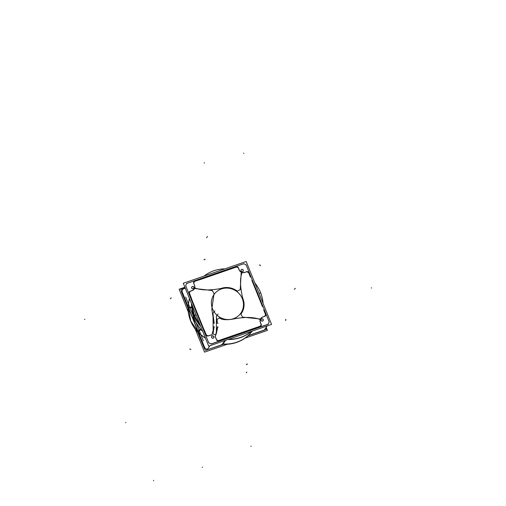 <?xml version="1.0" encoding="UTF-8"?>
<svg xmlns="http://www.w3.org/2000/svg" width="506" height="506" viewBox="0 0 506 506"><rect width="100%" height="100%" fill="white"/><g stroke="black" fill="none" stroke-linecap="round" stroke-linejoin="round"><path stroke-width="0.76" d="M214.038 293.575L211.812 309.4L214.07 323.201L211.812 309.4L214.038 293.575L212.33 290.552L214.038 293.575M213.14 338.109A1.132 1.075 34.9 0 0 213.753 336.718A1.132 1.075 34.9 0 0 212.305 336.047A1.132 1.075 34.9 0 0 211.691 337.432A1.132 1.075 34.9 0 0 213.14 338.109A1.132 1.075 34.9 0 0 213.753 336.718A1.132 1.075 34.9 0 0 212.305 336.047A1.132 1.075 34.9 0 0 211.691 337.432A1.132 1.075 34.9 0 0 213.14 338.109M193.798 287.319A1.132 1.075 34.9 0 0 192.343 286.649A1.132 1.075 34.9 0 0 191.73 288.034A1.132 1.075 34.9 0 0 193.178 288.711A1.132 1.075 34.9 0 0 193.798 287.319A1.132 1.075 34.9 0 0 192.343 286.649A1.132 1.075 34.9 0 0 191.73 288.034A1.132 1.075 34.9 0 0 193.178 288.711A1.132 1.075 34.9 0 0 193.798 287.319M242.564 271.621A1.132 1.075 34.9 0 0 243.177 270.236A1.132 1.075 34.9 0 0 241.729 269.559A1.132 1.075 34.9 0 0 241.115 270.95A1.132 1.075 34.9 0 0 242.564 271.621A1.132 1.075 34.9 0 0 243.177 270.236A1.132 1.075 34.9 0 0 241.729 269.559A1.132 1.075 34.9 0 0 241.115 270.95A1.132 1.075 34.9 0 0 242.564 271.621M261.071 320.349A1.132 1.075 34.9 0 0 262.525 321.019A1.132 1.075 34.9 0 0 263.139 319.634A1.132 1.075 34.9 0 0 261.691 318.957A1.132 1.075 34.9 0 0 261.071 320.349A1.132 1.075 34.9 0 0 262.525 321.019A1.132 1.075 34.9 0 0 263.139 319.634A1.132 1.075 34.9 0 0 261.691 318.957A1.132 1.075 34.9 0 0 261.071 320.349M261.033 324.049A1.423 1.347 -145.1 0 1 260.059 326.243L218.737 340.538A1.423 1.347 -145.1 0 1 216.46 339.475L215.803 337.856A4.44 4.206 -145.1 0 0 215.271 336.895A4.44 4.206 -145.1 0 1 215.803 337.856L216.46 339.475M261.147 324.472L260.426 326.111L261.147 324.472M260.059 321.462A4.44 4.206 -145.1 0 0 260.331 322.448L260.995 324.087L260.331 322.448A4.44 4.206 -145.1 0 1 260.21 319.571A4.44 4.206 -145.1 0 0 260.052 321.424M233.81 318.925C245.265 316.788 254.063 317.003 260.21 319.571C254.063 317.003 245.265 316.788 233.81 318.925L233.81 318.925M216.404 317.351L217.327 323.334L217.074 319.425L219.319 317.888C221.894 319.868 226.669 320.235 233.652 318.976C226.669 320.235 221.894 319.868 219.319 317.888L217.074 319.425L217.327 323.334L216.404 317.351A2.22 2.106 -145.1 0 1 216.745 315.605A2.22 2.106 -145.1 0 0 216.404 317.351L216.391 333.574M214.044 294.505A16.325 15.458 34.9 0 0 212.558 308.983A16.325 15.458 34.9 0 1 221.419 288.951A16.325 15.458 34.9 0 1 242.311 298.685A16.325 15.458 34.9 0 1 236.814 317.06A16.325 15.458 34.9 0 1 217.023 315.276L216.802 315.535L217.017 315.276A16.325 15.458 34.9 0 0 240.824 313.163A16.325 15.458 34.9 0 0 242.311 298.685A16.325 15.458 34.9 0 0 229.041 288.268A16.325 15.458 34.9 0 0 214.057 294.486M212.558 308.983A16.325 15.458 34.9 0 0 214.07 311.86A16.325 15.458 34.9 0 1 212.558 308.983M214.076 311.873L213.545 312.512L214.076 311.873M213.45 312.626A2.22 2.106 34.9 0 0 213.001 314.137A2.22 2.106 34.9 0 1 213.45 312.626M213.032 314.334L214.209 323.207L213.032 314.334M194.513 288.477A4.44 4.206 -145.1 0 1 192.128 290.665L190.496 291.235L192.128 290.672A4.44 4.206 -145.1 0 0 194.519 288.477L212.33 290.552L194.519 288.477M190.104 291.367L189.377 292.999L190.104 291.367M189.529 293.379L192.4 301.032L189.529 293.379A1.423 1.347 -145.1 0 1 190.503 291.19M206.227 334.713L202.995 327.255L206.227 334.713A1.423 1.347 -145.1 0 0 208.516 335.775L210.123 335.206L208.504 335.769M206.391 335.117L208.099 335.908L206.391 335.117M210.123 335.212A4.44 4.206 -145.1 0 1 211.046 335.004A4.44 4.206 -145.1 0 0 210.123 335.212M211.11 334.997L211.9 335.01L214.076 326.838L213.209 332.505A1.682 1.594 34.9 0 0 216.005 334.238A1.682 1.594 34.9 0 0 216.34 333.707L217.725 326.99L215.271 336.895L217.428 326.977L216.34 333.707A1.682 1.594 34.9 0 1 214.247 334.592A1.682 1.594 34.9 0 1 213.209 332.505L214.076 326.838L211.9 335.01L211.11 334.997M218.326 340.677L216.625 339.88L218.326 340.677M251.887 280.45L262.469 306.636M246.77 271.76L248.478 272.551L246.77 271.76M243.753 272.677A4.44 4.206 -145.1 0 0 244.746 272.462L246.403 271.886L244.746 272.462A4.44 4.206 -145.1 0 1 242.089 272.519A4.44 4.206 -145.1 0 0 243.715 272.677M261.849 317.439A4.44 4.206 -145.1 0 1 262.74 317.003L264.398 316.427L262.74 317.003A4.44 4.206 -145.1 0 0 260.438 319.008L242.545 317.135L240.875 314.137A16.938 16.04 -145.1 0 0 242.791 298.3L242.741 298.16C240.021 286.87 239.806 278.325 242.089 272.519C239.806 278.325 240.021 286.87 242.741 298.16L242.791 298.3A16.938 16.04 -145.1 0 1 240.875 314.137L242.545 317.135L260.438 319.008A4.44 4.206 -145.1 0 1 261.804 317.464M265.492 314.669L264.764 316.301L265.492 314.669M198.934 280.008L232.052 268.547L198.934 280.008M193.722 283.196L194.443 281.557L193.722 283.196M193.874 283.569L194.538 285.22A4.44 4.206 -145.1 0 1 194.81 286.206A4.44 4.206 -145.1 0 0 194.538 285.22L193.874 283.569A1.423 1.347 -145.1 0 1 194.842 281.38M194.816 286.244A4.44 4.206 -145.1 0 1 194.734 287.838C200.774 290.374 209.484 290.596 220.863 288.502C209.484 290.596 200.774 290.374 194.734 287.838A4.44 4.206 -145.1 0 0 194.81 286.206M239.559 270.716A4.44 4.206 -145.1 0 1 239.066 269.812L238.396 268.161L239.066 269.812A4.44 4.206 -145.1 0 0 241.229 272.177L240.236 289.666L237.263 291.152A16.938 16.04 -145.1 0 0 221.008 288.458L221.008 288.458A16.938 16.04 -145.1 0 1 237.263 291.152L240.236 289.666L241.229 272.177A4.44 4.206 -145.1 0 1 239.585 270.754M236.542 266.991L238.244 267.788L236.542 266.991M232.362 268.439L236.175 267.117L232.362 268.439M247.934 335.839L264.189 330.228M223.576 344.27L206.865 349.95M222.88 344.156L225.543 340.336L222.88 344.156M185.285 288.211L183.887 288.692A2.884 2.732 -145.1 0 0 182.318 292.234L188.555 307.699A2.884 0.772 -0.2 0 0 191.685 307.091A2.884 0.772 -0.2 0 1 188.555 307.699L198.308 331.841L200.711 329.425A32.991 31.245 34.9 0 0 202.754 331.443A32.991 31.245 34.9 0 1 200.711 329.425L198.308 331.841L204.569 347.306A2.884 2.732 -145.1 0 0 207.549 349.172A2.884 2.732 -145.1 0 1 204.569 347.306L198.554 332.41A35.875 33.978 34.9 0 0 205.417 338.04A35.875 33.978 34.9 0 1 198.554 332.41L193.267 319.824L193.69 319.457L191.685 307.091A32.991 31.245 34.9 0 1 191.685 306.851A32.991 31.245 34.9 0 0 191.685 307.091L193.69 319.457L200.711 329.425L193.69 319.457L193.267 319.824L188.34 307.129A35.875 33.978 34.9 0 1 189.529 298.711A35.875 33.978 34.9 0 0 188.34 307.129L182.318 292.234A2.884 2.732 -145.1 0 1 183.887 288.692L183.589 288.799M197.776 332.183L204.513 348.9M188.042 308.084L181.376 291.639L181.686 291.184L204.829 348.457L204.582 348.805M183.292 283.265L208.7 346.161L271.583 324.403L246.169 261.507L183.292 283.265M211.021 343.972L268.275 324.163L211.027 343.979M268.749 320.823A2.966 2.808 -145.1 0 1 267.092 324.574M269.23 322.012L246.093 264.739L269.236 322.006M242.659 264.107A2.966 2.808 -145.1 0 1 246.567 265.928M243.848 263.696L186.594 283.505M186.119 286.845A2.966 2.808 -145.1 0 1 187.777 283.094M185.639 285.656L208.776 342.929L185.632 285.662M212.21 343.561A2.966 2.808 -145.1 0 1 208.301 341.74M227.953 339.501A36.502 34.566 34.9 0 0 251.425 331.379M191.458 303.492L194.412 315.497L196.119 315.017M195.999 314.732L194.285 315.187L200.768 326.528M267.2 325.921L264.132 330.323M268.37 324.238L211.116 344.048M209.946 345.731L206.878 350.133M222.874 344.257L225.625 340.304M223.108 343.991A36.002 34.098 34.9 0 0 252.292 331.076M265.852 327.85L266.441 329.292L248.218 335.598M182.862 288.648L180.768 289.375L188.131 307.597M189.453 298.521A36.002 34.098 34.9 0 0 188.213 307.939A2.884 0.765 179.4 0 0 191.711 307.287A32.991 31.245 34.9 0 1 191.711 307.034M198.086 332.176L205.449 350.399L222.488 344.504M184.892 287.237L179.13 289.236L188.289 311.898M195.259 329.153L204.544 352.132L227.333 344.244M266.2 327.35L267.421 330.374L245.087 338.103M185.088 287.718L183.008 288.439L182.4 289.318M204.519 348.912L197.713 332.107M188.042 308.179L181.363 291.646M205.499 338.229A36.002 34.098 34.9 0 1 197.682 331.651L200.389 329.014A32.991 31.245 34.9 0 0 202.716 331.354M190.56 320.766L198.282 332.031L200.825 329.482L193.634 319.191M193.817 319.647L191.717 306.927L188.403 307.585L190.8 321.354M203.349 340.867L185.651 297.073M248.212 335.586A36.008 34.104 34.9 0 1 233.019 343.447A3.555 0.86 77.3 0 1 232.969 343.251M188.042 307.389A36.008 34.104 34.9 0 0 198.314 332.752M222.4 344.194A36.008 34.104 34.9 0 0 222.83 344.225M223.228 344.251A36.008 34.104 34.9 0 0 237.219 342.214A3.555 0.949 70 0 1 237.15 342.056M228.573 339.286A36.508 34.579 34.9 0 0 251.254 331.436M260.217 319.855L260.185 321.5M260.248 319.457A4.44 4.206 34.9 0 0 260.084 321.588M260.154 321.316A4.352 4.118 34.9 0 0 260.476 322.512M260.59 326.13L255.872 327.762M260.381 322.284L261.292 324.536M222.982 339.14L218.263 340.778M215.784 337.976A4.352 4.118 34.9 0 0 215.145 336.825M217.314 326.939L218.137 326.971M216.758 315.599L218.054 314.03M216.91 315.415A2.214 2.1 34.9 0 0 216.467 317.433M214.873 310.893L213.393 312.676M213.171 332.638L213.013 314.118M216.41 333.549A1.689 1.6 -145.1 0 1 213.911 334.384A1.689 1.6 -145.1 0 1 213.279 332.347M213.57 326.787L214.38 326.819M211.084 335.086L211.982 335.073M211.072 335.067A4.352 4.118 34.9 0 0 210.06 335.307M208.029 336.009L210.287 335.231M204.462 330.513L206.372 335.238M189.263 292.892L191.173 297.617M192.223 290.52L189.971 291.304M191.995 290.602A4.352 4.118 34.9 0 0 193.083 290.071M194.317 288.705L192.931 290.159M192.919 290.299A4.44 4.206 34.9 0 0 194.563 288.363M194.709 287.604L194.721 286.118A4.352 4.118 34.9 0 0 194.424 285.112M194.702 287.952A4.44 4.206 34.9 0 0 194.785 286.08M194.31 281.494L199.029 279.862M194.519 285.34L193.608 283.088M231.919 268.477L236.644 266.845M236.157 267.079A1.423 1.347 -145.1 0 1 238.446 268.148M239.117 269.647A4.352 4.118 34.9 0 0 239.717 270.742M238.301 267.617L239.211 269.875M239.616 270.583L241.039 271.975M239.483 270.609A4.44 4.206 34.9 0 0 241.343 272.234M242.323 272.487L243.829 272.551M241.969 272.481A4.44 4.206 34.9 0 0 243.879 272.658M243.645 272.576A4.352 4.118 34.9 0 0 244.841 272.31M248.528 272.386L250.438 277.111M246.39 271.849A1.423 1.347 -145.1 0 1 248.674 272.911M244.613 272.392L246.871 271.614M263.727 310.007L265.637 314.726M262.905 317.022A4.352 4.118 34.9 0 0 261.817 317.553M264.935 316.32L262.677 317.098M265.372 314.245A1.423 1.347 -145.1 0 1 264.404 316.433M261.975 317.458L260.634 318.818M261.95 317.37A4.44 4.206 34.9 0 0 260.388 319.115M263.069 303.334A36.508 34.579 34.9 0 0 254.809 282.886M224.936 268.85A36.508 34.579 34.9 0 0 204.063 276.074M191.401 303.334A36.508 34.579 34.9 0 0 200.718 326.402M214.373 323.182L213.57 323.151M213.077 314.428A2.226 2.106 -145.1 0 1 213.551 312.487M215.265 313.416A16.325 15.458 -145.1 0 1 214.063 294.467A16.325 15.458 -145.1 0 1 236.296 291.121A16.325 15.458 -145.1 0 1 240.85 313.132A16.325 15.458 -145.1 0 1 215.645 313.853M218.042 323.334L217.213 323.296M216.6 340L215.689 337.749M241.571 269.515A1.221 1.157 -145.1 0 1 243.278 270.179A1.221 1.157 -145.1 0 1 242.463 271.722M242.76 271.621A1.221 1.157 -145.1 0 1 241.052 270.95A1.221 1.157 -145.1 0 1 241.862 269.413M263.164 319.438A1.221 1.157 -145.1 0 1 262.57 321.082A1.221 1.157 -145.1 0 1 260.957 320.203M261.077 320.494A1.221 1.157 -145.1 0 1 261.672 318.85A1.221 1.157 -145.1 0 1 263.284 319.729M213.33 338.109A1.221 1.157 -145.1 0 1 211.622 337.439A1.221 1.157 -145.1 0 1 212.438 335.902M212.147 336.003A1.221 1.157 -145.1 0 1 213.855 336.667A1.221 1.157 -145.1 0 1 213.039 338.21M191.736 288.186A1.221 1.157 -145.1 0 1 192.331 286.541A1.221 1.157 -145.1 0 1 193.943 287.421M193.823 287.123A1.221 1.157 -145.1 0 1 193.229 288.768A1.221 1.157 -145.1 0 1 191.616 287.889M204.873 259.161L205.038 259.565M204.026 259.477L204.19 259.882M260.552 265.403L260.286 265.726M285.884 320.393L285.454 320.317M246.523 364.655L246.359 364.25M189.826 349.134L190.098 348.811M170.876 297.895L171.313 297.977M259.812 264.828L259.546 265.15M285.985 319.501L285.555 319.419M247.364 364.333L247.206 363.928M190.566 349.709L190.838 349.387M170.199 298.679L170.63 298.761M212.128 343.599A2.966 2.808 -145.1 0 1 208.327 341.828L186.081 286.763A2.966 2.808 -145.1 0 1 187.694 283.12L242.741 264.069A2.966 2.808 -145.1 0 1 246.542 265.84L268.787 320.905A2.966 2.808 -145.1 0 1 267.174 324.548L212.128 343.599L267.174 324.548A2.966 2.808 -145.1 0 0 268.787 320.905L246.542 265.84A2.966 2.808 -145.1 0 0 242.741 264.069L187.694 283.12A2.966 2.808 -145.1 0 0 186.081 286.763L208.327 341.828A2.966 2.808 -145.1 0 0 212.128 343.599M224.885 340.563L222.153 344.478M260.059 326.237L218.737 340.538M202.995 327.255L192.4 301.032L202.995 327.255M243.841 263.689L186.587 283.499M125.709 422.731L125.905 422.352M153.527 480.7L153.716 480.327M202.273 467.474L202.425 467.076M182.198 291.937L188.46 307.427M243.803 153.078L243.658 153.47M221.736 344.32L221.9 344.725M198.434 332.113L204.69 347.603M259.053 293.404A4.44 0.816 -21.6 0 1 260.647 292.816A4.44 0.816 -21.6 0 0 259.053 293.404A4.44 0.816 -21.6 0 1 260.647 292.816A4.44 0.816 -21.6 0 0 259.053 293.404M371.682 287.876L371.277 288.022M252.722 328.995L226.195 338.179M251.102 446.488L250.938 446.083M203.678 328.951L191.704 299.318M84.489 319.431L84.894 319.286M200.61 279.204L230.224 268.958M204.241 162.679L204.405 163.084M206.663 237.744L207.416 236.41M294.328 289.305L295.365 288.357M246.194 372.814L246.852 372.125"/></g></svg>
